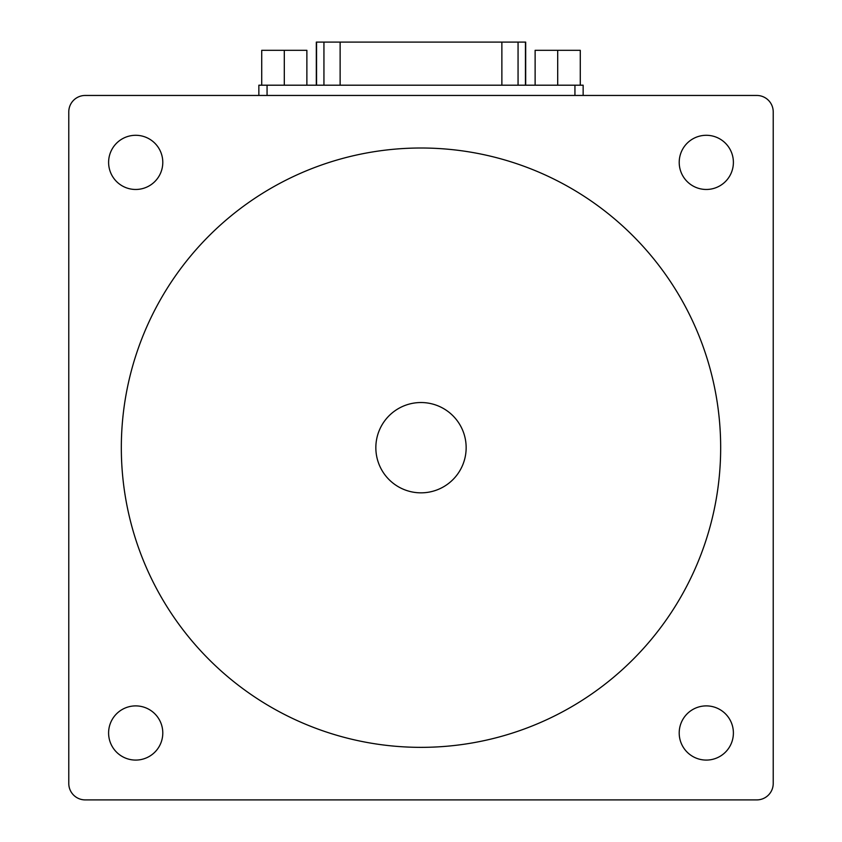 <?xml version="1.0" encoding="UTF-8"?>
<svg xmlns="http://www.w3.org/2000/svg" width="842" height="842" viewBox="0 0 842 842"><rect width="100%" height="100%" fill="white"/><g stroke="black" fill="none" stroke-linecap="round" stroke-linejoin="round"><path stroke-width="1.26" d="M258.852 95.462L258.852 85.2L583.148 85.2L583.148 95.462M756.8 95.462L85.2 95.462A16.419 16.419 0 0 0 68.781 111.891L68.781 783.481A16.419 16.419 0 0 0 85.2 799.9L756.8 799.9A16.419 16.419 0 0 0 773.219 783.481L773.219 111.891A16.419 16.419 0 0 0 756.8 95.462M720.668 447.681A299.668 299.668 0 0 0 271.166 188.155A299.668 299.668 0 0 0 271.166 707.206A299.668 299.668 0 0 0 720.668 447.681M466.152 447.681A45.152 45.152 0 0 0 398.424 408.58A45.152 45.152 0 0 0 398.424 486.792A45.152 45.152 0 0 0 466.152 447.681M162.79 162.38A27.091 27.091 0 0 0 122.153 138.919A27.091 27.091 0 0 0 122.153 185.84A27.091 27.091 0 0 0 162.79 162.38M162.79 732.982A27.091 27.091 0 0 0 122.153 709.522A27.091 27.091 0 0 0 122.153 756.453A27.091 27.091 0 0 0 162.79 732.982M733.393 162.38A27.091 27.091 0 0 0 692.756 138.919A27.091 27.091 0 0 0 692.756 185.84A27.091 27.091 0 0 0 733.393 162.38M733.393 732.982A27.091 27.091 0 0 0 692.756 709.522A27.091 27.091 0 0 0 692.756 756.453A27.091 27.091 0 0 0 733.393 732.982M316.318 85.2L316.318 42.1L525.682 42.1L525.682 85.2M557.699 85.2L557.699 50.309L535.123 50.309L535.123 85.2M557.699 50.309L580.275 50.309L580.275 85.2M284.301 85.2L284.301 50.309L261.725 50.309L261.725 85.2M284.301 50.309L306.877 50.309L306.877 85.2M267.061 85.2L267.061 95.462M574.939 85.2L574.939 95.462M316.55 42.1L316.55 85.2M323.938 42.1L323.938 85.2M340.126 42.1L340.126 85.2M501.874 42.1L501.874 85.2M518.062 42.1L518.062 85.2M525.45 42.1L525.45 85.2"/></g></svg>
